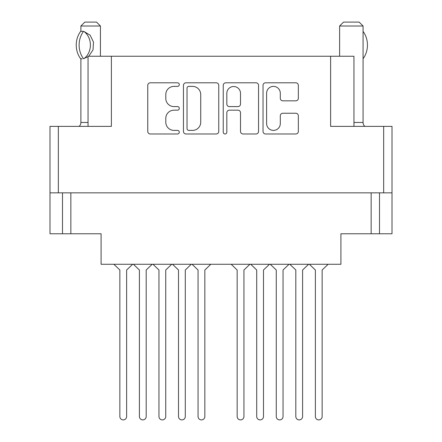 <?xml version="1.0" encoding="UTF-8"?>
<svg xmlns="http://www.w3.org/2000/svg" width="442" height="442" viewBox="0 0 442 442"><rect width="100%" height="100%" fill="white"/><g stroke="black" fill="none" stroke-linecap="round" stroke-linejoin="round"><path stroke-width="0.66" d="M353.948 126.373L353.948 56.25L111.378 56.25L111.378 126.373L58.333 126.373L58.333 192.845L49.99 192.845L49.99 233.774L62.504 233.774L62.504 192.845M266.609 123.545A6.845 6.845 0 0 0 273.454 130.39A6.845 6.845 0 0 0 280.3 123.545L280.3 115.804A2.558 2.558 0 0 1 282.858 113.246L295.781 113.246A2.558 2.558 0 0 1 298.339 115.804L298.339 131.412A2.558 2.558 0 0 1 295.781 133.976L265.587 133.976A2.558 2.558 0 0 1 263.029 131.412L263.029 85.356A2.558 2.558 0 0 1 265.587 82.798L295.781 82.798A2.558 2.558 0 0 1 298.339 85.356L298.339 98.279A2.558 2.558 0 0 1 295.781 100.837L282.858 100.837A2.558 2.558 0 0 1 280.3 98.279L280.3 93.223A6.845 6.845 0 0 0 273.454 86.378A6.845 6.845 0 0 0 266.609 93.223L266.609 123.545M225.028 133.976A1.79 1.79 0 0 0 226.823 132.18L226.823 112.738A2.558 2.558 0 0 1 229.381 110.174L237.951 110.174A2.558 2.558 0 0 1 240.509 112.738L240.509 131.412A2.558 2.558 0 0 0 243.067 133.976L255.99 133.976A2.558 2.558 0 0 0 258.548 131.412L258.548 85.356A2.558 2.558 0 0 0 255.99 82.798L225.796 82.798A2.558 2.558 0 0 0 223.238 85.356L223.238 132.18A1.79 1.79 0 0 0 225.028 133.976M330.622 56.25L330.622 126.373L392.01 126.373L392.01 233.774L371.153 233.774L371.153 192.845M88.052 126.373L88.052 56.25L111.378 56.25M49.99 192.845L49.99 126.373L58.333 126.373M392.01 192.845L58.333 192.845M218.762 131.412L218.762 85.356A2.558 2.558 0 0 0 216.204 82.798L186.01 82.798A2.558 2.558 0 0 0 183.452 85.356L183.452 131.412A2.558 2.558 0 0 0 186.01 133.976L216.204 133.976A2.558 2.558 0 0 0 218.762 131.412M173.982 86.378L177.502 86.378A1.79 1.79 0 0 0 179.292 84.588A1.79 1.79 0 0 0 177.502 82.798L150.313 82.798A2.558 2.558 0 0 0 147.755 85.356L147.755 131.412A2.558 2.558 0 0 0 150.313 133.976L177.502 133.976A1.79 1.79 0 0 0 179.292 132.18A1.79 1.79 0 0 0 177.502 130.39L173.982 130.39A8.188 8.188 0 0 1 165.794 122.202L165.794 118.362A8.188 8.188 0 0 1 173.982 110.174L177.502 110.174A1.79 1.79 0 0 0 179.292 108.384A1.79 1.79 0 0 0 177.502 106.594L173.982 106.594A8.188 8.188 0 0 1 165.794 98.406L165.794 94.566A8.188 8.188 0 0 1 173.982 86.378M70.847 192.845L70.847 233.774L101.085 233.774L101.085 264.272L340.915 264.272L340.915 233.774L371.153 233.774M70.847 233.774L62.504 233.774M188.822 86.378A1.79 1.79 0 0 0 187.032 88.173L187.032 128.6A1.79 1.79 0 0 0 188.822 130.39L192.535 130.39A8.188 8.188 0 0 0 200.723 122.202L200.723 94.566A8.188 8.188 0 0 0 192.535 86.378L188.822 86.378M240.509 93.35A6.845 6.845 0 0 0 233.663 86.51A6.845 6.845 0 0 0 226.823 93.35L226.823 104.036A2.558 2.558 0 0 0 229.381 106.594L237.951 106.594A2.558 2.558 0 0 0 240.509 104.036L240.509 93.35M379.496 192.845L379.496 233.774M328.135 264.272L322.146 270.007L322.146 416.513A3.387 3.387 0 0 1 318.754 419.9A3.387 3.387 0 0 1 315.367 416.513L315.367 270.007L309.378 264.272M132.622 264.272L126.633 270.007L126.633 416.513A3.387 3.387 0 0 1 123.246 419.9A3.387 3.387 0 0 1 119.854 416.513L119.854 270.007L113.865 264.272M152.175 264.272L146.186 270.007L146.186 416.513A3.387 3.387 0 0 1 142.794 419.9A3.387 3.387 0 0 1 139.407 416.513L139.407 270.007L133.418 264.272M191.275 264.272L185.286 270.007L185.286 416.513A3.387 3.387 0 0 1 181.9 419.9A3.387 3.387 0 0 1 178.507 416.513L178.507 270.007L172.518 264.272M269.482 264.272L263.493 270.007L263.493 416.513A3.387 3.387 0 0 1 260.1 419.9A3.387 3.387 0 0 1 256.714 416.513L256.714 270.007L250.725 264.272M308.582 264.272L302.593 270.007L302.593 416.513A3.387 3.387 0 0 1 299.206 419.9A3.387 3.387 0 0 1 295.814 416.513L295.814 270.007L289.825 264.272M171.728 264.272L165.733 270.007L165.733 416.513A3.387 3.387 0 0 1 162.347 419.9A3.387 3.387 0 0 1 158.96 416.513L158.96 270.007L152.971 264.272M210.828 264.272L204.839 270.007L204.839 416.513A3.387 3.387 0 0 1 201.447 419.9A3.387 3.387 0 0 1 198.06 416.513L198.06 270.007L192.071 264.272M249.929 264.272L243.94 270.007L243.94 416.513A3.387 3.387 0 0 1 240.553 419.9A3.387 3.387 0 0 1 237.161 416.513L237.161 270.007L231.172 264.272M289.029 264.272L283.04 270.007L283.04 416.513A3.387 3.387 0 0 1 279.653 419.9A3.387 3.387 0 0 1 276.267 416.513L276.267 270.007L270.272 264.272M315.367 416.513L315.367 270.007M322.146 270.007L322.146 416.513M276.267 416.513L276.267 270.007M283.04 270.007L283.04 416.513M237.161 416.513L237.161 270.007M243.94 270.007L243.94 416.513M198.06 416.513L198.06 270.007M204.839 270.007L204.839 416.513M158.96 416.513L158.96 270.007M165.733 270.007L165.733 416.513M295.814 416.513L295.814 270.007M302.593 270.007L302.593 416.513M256.714 416.513L256.714 270.007M263.493 270.007L263.493 416.513M178.507 416.513L178.507 270.007M185.286 270.007L185.286 416.513M139.407 416.513L139.407 270.007M146.186 270.007L146.186 416.513M119.854 416.513L119.854 270.007M126.633 270.007L126.633 416.513M80.886 58.736L80.886 122.462A5.216 5.216 0 0 1 79.118 126.373M100.433 56.25L100.433 26.012L80.886 26.012L80.886 31.399M88.052 56.769L83.427 58.642A20.984 18.172 -90 0 1 83.427 31.492L82.195 31.222L83.997 31.492L90.124 35.172L93.494 42.128L93.035 49.863L88.748 56.25M80.886 26.012L84.792 22.1L96.527 22.1L100.433 26.012M82.195 31.222L80.56 31.492A20.984 18.172 90 0 0 80.56 58.642L82.195 58.908M83.427 58.642L83.997 58.642A16.161 13.995 -90 0 0 83.997 31.492L83.427 31.492M353.948 122.462L363.07 122.462A5.216 5.216 0 0 0 364.838 126.373M339.611 56.25L339.611 26.012L363.07 26.012L363.07 122.462M339.611 26.012L343.522 22.1L359.164 22.1L363.07 26.012M363.07 58.692L363.097 58.692A20.984 18.172 -90 0 0 363.097 31.443L363.07 31.443M383.667 192.845L383.667 126.373M80.886 122.462L88.052 122.462"/></g></svg>

